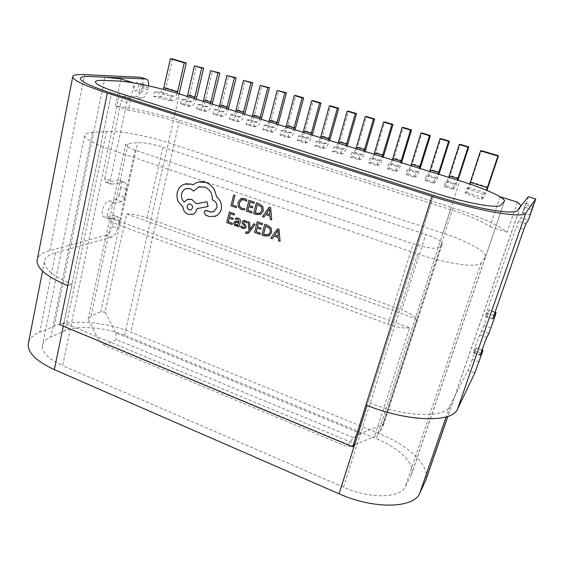 <?xml version="1.0" encoding="UTF-8"?>
<svg xmlns="http://www.w3.org/2000/svg" width="564" height="564" viewBox="0 0 564 564"><rect width="100%" height="100%" fill="white"/><g stroke="black" fill="none" stroke-linecap="round" stroke-linejoin="round"><path stroke-width="0.42" stroke-dasharray="2.82 2.11" d="M105.115 312.047L100.73 311.906L91.03 315.981L88.16 319.245L99.193 340.755L351.52 445.948L374.454 436.684L378.127 433.244L382.9 426.257L383.287 425.482L382.864 424.431L360.657 433.504L115.796 332.852L105.115 312.047L126.674 213.932L416.979 319.273C415.012 316.129 409.936 313.02 401.744 309.946L425.771 234.455C436.423 238.156 441.929 241.251 442.289 243.726L438.263 247.476C434.64 249.119 426.314 247.899 413.264 243.817L135.177 150.151C128.937 147.987 125.709 146.196 125.49 144.772L128.155 143.538L137.672 142.657C144.229 142.466 152.647 143.968 162.918 147.169L425.771 234.455M126.674 213.932C133.174 214.101 139.914 215.392 146.915 217.817L401.744 309.946M409.577 327.874C404.106 328.544 396.894 327.303 387.94 324.166L118.856 225.05C112.807 222.731 109.733 220.594 109.642 218.642L109.902 217.937L409.577 327.874L374.454 436.684M88.16 319.245L109.902 217.937M382.864 424.431L416.979 319.273M104.601 345.365L116.388 339.584L353.466 437.65L346.804 446.568L104.601 345.365L99.193 340.755M353.466 437.65L360.657 433.504M351.52 445.948L346.804 446.568M115.796 332.852L116.388 339.584M108.027 148.677C92.954 143.39 85.157 139.033 84.649 135.621C84.72 133.802 87.314 132.723 92.44 132.385L106.511 131.482C119.307 130.566 147.831 135.846 168.396 142.713L442.895 233.207C467.091 241.082 487.31 251.967 485.484 257.008L481.205 262.817C478.3 268.21 447.132 264.093 417.649 253.899L108.027 148.677L119.631 93.229L62.632 365.564C48.871 359.261 42.124 352.69 42.378 345.845C42.85 342.094 45.677 339.105 50.859 336.863L65.121 330.772C78.128 325.005 105.524 327.296 124.503 335.27L376.378 438.693C398.487 447.562 415.33 463.594 411.628 474.141L405.156 486.894C400.221 498.393 369.998 498.999 343.546 487.19L62.632 365.564M170.187 100.787L153.521 96.451L154.508 91.967L171.195 96.317L170.187 100.787L173.606 100.78C175.749 100.462 177.597 98.164 179.148 93.885M181.664 99.475L188.877 101.724L187.84 106.215L180.642 103.959L181.664 99.475L184.703 99.475C185.662 99.363 186.536 98.34 187.311 96.416M197.752 104.488L205.049 106.765L203.985 111.27L196.695 108.993L197.752 104.488L200.692 104.453C201.623 104.326 202.476 103.29 203.259 101.351M214.031 109.557L221.426 111.862L220.327 116.395L212.945 114.083L214.031 109.557L216.872 109.487C217.774 109.345 218.613 108.302 219.396 106.349M230.514 114.689L238.001 117.023L236.873 121.577L229.4 119.237L230.514 114.689L233.256 114.584C234.123 114.429 234.948 113.371 235.738 111.404M247.208 119.892L254.787 122.254L253.624 126.829L246.059 124.454L247.208 119.892L249.838 119.744C250.677 119.575 251.488 118.503 252.277 116.529M264.107 125.159L271.785 127.549L270.593 132.145L262.93 129.741L264.107 125.159L266.631 124.968C267.442 124.785 268.238 123.706 269.021 121.711M281.224 130.488L289.001 132.907L287.774 137.524L280.019 135.092L281.224 130.488L283.636 130.256C284.411 130.065 285.194 128.966 285.983 126.963M298.56 135.889L306.435 138.335L305.173 142.974L297.32 140.514L298.56 135.889L300.859 135.614C301.599 135.409 302.36 134.295 303.15 132.279M445.645 181.693L454.387 184.421L452.836 189.236L444.108 186.501L445.645 181.693L446.907 181.051L448.747 177.357M426.398 175.7L435.027 178.386L433.512 183.187L424.904 180.487L426.398 175.7L427.801 175.108L429.705 171.463M407.405 169.785L415.922 172.436L414.448 177.209L405.953 174.551L407.405 169.785L408.949 169.242L410.916 165.647M388.666 163.948L397.07 166.57L395.632 171.315L387.249 168.692L388.666 163.948L390.344 163.454L392.368 159.901M370.174 158.188L378.465 160.775L377.069 165.499L368.793 162.904L370.174 158.188L371.986 157.737C372.571 157.476 373.269 156.313 374.066 154.233M351.922 152.506L360.107 155.051L358.746 159.76L350.575 157.201L351.922 152.506L353.861 152.104C354.488 151.857 355.2 150.701 355.99 148.642M333.902 146.894L341.981 149.411L340.656 154.092L332.591 151.568L333.902 146.894L335.968 146.534C336.63 146.302 337.364 145.16 338.153 143.115M316.122 141.352L324.096 143.841L322.805 148.501L314.846 146.005L316.122 141.352L318.3 141.042C319.005 140.824 319.753 139.696 320.542 137.665M466.759 188.383L483.2 194.453L481.571 199.346L465.173 193.219L466.759 188.383L467.972 187.601L469.699 183.984M324.096 143.841L326.225 143.503C326.908 143.277 327.649 142.149 328.438 140.105M322.805 148.501L324.934 148.128C326.45 147.564 328.022 145.018 329.665 140.485M314.846 146.005L317.031 145.653C318.928 144.821 320.726 141.613 322.425 136.044L330.737 105.919M341.981 149.411L343.991 149.03C344.639 148.79 345.358 147.648 346.155 145.59M340.656 154.092L342.665 153.676C344.103 153.084 345.64 150.503 347.29 145.942M332.591 151.568L334.663 151.173C336.468 150.299 338.231 147.063 339.965 141.458L348.496 111.193M360.107 155.051L361.982 154.628C362.596 154.374 363.301 153.218 364.097 151.145M358.746 159.76L360.629 159.302C361.982 158.667 363.491 156.059 365.148 151.476M350.575 157.201L352.521 156.764C354.227 155.847 355.969 152.576 357.724 146.943L366.487 116.537M378.465 160.775L380.214 160.303C380.792 160.035 381.476 158.858 382.272 156.778M377.069 165.499L378.825 164.991C380.094 164.328 381.567 161.692 383.238 157.074M368.793 162.904L370.611 162.418C372.226 161.473 373.925 158.167 375.723 152.499L384.711 121.944M397.07 166.57L398.692 166.049L400.687 162.474M395.632 171.315L397.26 170.758C398.445 170.067 399.876 167.395 401.554 162.749M387.249 168.692L388.934 168.157C390.45 167.163 392.121 163.821 393.947 158.131L403.175 127.429M415.922 172.436L417.402 171.872L419.341 168.255M414.448 177.209L415.936 176.602C417.036 175.876 418.432 173.169 420.117 168.495M405.953 174.551L407.504 173.966C408.914 172.936 410.55 169.552 412.411 163.835L421.879 132.984M435.027 178.386L436.367 177.773L438.242 174.107M433.512 183.187L434.865 182.524C435.873 181.763 437.227 179.028 438.926 174.318M424.904 180.487L426.321 179.853C427.625 178.781 429.225 175.362 431.122 169.609L440.836 138.617M454.387 184.421L455.585 183.751L457.397 180.036M452.836 189.236L454.048 188.531C454.958 187.727 456.269 184.957 457.982 180.219M444.108 186.501L445.384 185.817C446.582 184.703 448.147 181.248 450.079 175.46L460.041 144.321M306.435 138.335L308.677 138.046C309.403 137.835 310.158 136.721 310.947 134.69M305.173 142.974L307.429 142.65C309.016 142.114 310.63 139.597 312.259 135.099M297.32 140.514L299.625 140.21C301.613 139.414 303.439 136.241 305.103 130.693L313.196 100.709M289.001 132.907L291.362 132.66C292.117 132.462 292.892 131.356 293.682 129.346M287.774 137.524L290.143 137.242C291.807 136.735 293.449 134.246 295.064 129.776M280.019 135.092L282.437 134.831C284.51 134.07 286.364 130.933 288 125.412L295.888 95.57M271.785 127.549L274.259 127.337C275.049 127.154 275.838 126.061 276.628 124.066M270.593 132.145L273.075 131.898C274.809 131.426 276.48 128.966 278.094 124.517M262.93 129.741L265.461 129.516C267.618 128.796 269.5 125.687 271.108 120.195L278.792 90.487M254.787 122.254L257.374 122.085C258.192 121.916 259.003 120.837 259.785 118.849M253.624 126.829L256.218 126.625C258.023 126.181 259.729 123.749 261.329 119.328M246.059 124.454L248.696 124.27C250.938 123.579 252.848 120.506 254.427 115.042L261.907 85.474M238.001 117.023L240.694 116.896C241.547 116.734 242.372 115.676 243.154 113.702M236.873 121.577L239.566 121.415C241.448 120.999 243.176 118.588 244.769 114.203M229.4 119.237L232.142 119.096C234.469 118.433 236.401 115.387 237.952 109.959L245.227 80.525M221.426 111.862L224.218 111.771C225.106 111.623 225.938 110.572 226.728 108.612M220.327 116.395L223.125 116.269C225.071 115.881 226.834 113.498 228.413 109.141M212.945 114.083L215.793 113.977C218.19 113.35 220.15 110.332 221.673 104.932L228.758 75.632M205.049 106.765L207.947 106.709C208.863 106.575 209.716 105.538 210.499 103.593M203.985 111.27L206.882 111.186C208.892 110.819 210.682 108.471 212.254 104.136M196.695 108.993L199.642 108.922C202.116 108.33 204.097 105.341 205.599 99.962L212.494 70.803M188.877 101.724L191.873 101.71C192.825 101.583 193.685 100.561 194.467 98.629M187.84 106.215L190.836 106.166C192.909 105.828 194.728 103.501 196.286 99.193M180.642 103.959L183.681 103.931C186.233 103.367 188.242 100.413 189.708 95.055L196.42 66.03M481.571 199.346L483.545 197.76L486.894 190.392M483.2 194.453L485.153 192.944L486.464 190.216M465.173 193.219L466.407 192.394C467.486 191.231 469.008 187.734 470.975 181.918L481.226 150.609M154.508 91.967L160.895 92.073L163.412 89.436M153.521 96.451L159.908 96.493C162.573 95.979 164.61 93.06 166.042 87.751L172.485 58.917M171.195 96.317L174.614 96.338C175.594 96.232 176.469 95.217 177.244 93.307M517.435 202.159L507.099 232.164C497.441 224.564 479.4 216.47 452.955 207.883L179.5 120.449C157.532 113.575 136.143 108.753 115.345 105.976L120.992 78.939M28.602 342.151C29.977 337.991 33.692 334.663 39.755 332.168L54.236 326.211C71.473 318.928 106.469 321.995 130.841 332.161L379.692 433.794C408.364 445.215 430.776 466.195 425.806 480.175M500.035 196.751L489.926 226.629C481.762 221.158 468.635 215.476 450.537 209.604L173.402 120.752C158.413 116.029 143.411 112.504 128.388 110.177L134.169 83.035M128.388 110.177L115.345 105.976M507.099 232.164L489.926 226.629M135.282 91.044C137.701 91.305 139.78 83.521 137.524 82.633L137.108 82.527C134.69 82.217 132.582 90.057 134.845 90.931L135.282 91.044M141.931 84.487C139.378 87.427 138.871 90.155 140.415 92.679L140.852 92.785C143.524 91.206 144.44 88.555 143.587 84.826M522.595 212.579L525.923 203.139L522.595 212.579M274.019 236.069L278.327 237.571L278.588 240.863L280.061 241.385M277.601 228.787L270.798 238.121L272.264 238.635M257.311 221.715L254.512 232.375L259.976 234.307M258.284 223.414L262.239 224.782M257.085 228.046L260.723 229.322M253.814 223.83L250.007 229.428M245.89 231.818L245.58 233.002L247.8 233.39M248.188 221.863L249.048 230.436L247.363 232.234M241.131 225.875L240.779 227.25L242.612 228.378L244.917 228.498M243.366 220.651L242.139 221.983L242.189 223.309L244.628 226.002L244.233 227.461M244.015 221.73L245.114 221.786L246.806 222.97M235.759 218.106L235.428 219.396M238.008 225.304L237.754 226.474L239.009 226.911M235.117 221.264L233.785 222.872L233.989 224.691L235.484 225.868L237.049 225.917M238.988 221.659L238.008 219.297L235.745 219.276M256.409 202.821L253.603 213.58L256.401 214.553L260.765 214.412M233.672 195.066L230.972 205.761L236.253 207.587M241.618 198.436L240.497 198.916L237.973 202.582L238.283 206.896L241.371 209.554L244.325 209.893M242.09 199.741L244.304 199.86L246.531 201.313M248.999 200.298L246.228 211.035L251.685 212.917M249.972 201.99L253.927 203.322M248.766 206.664L252.418 207.904M265.707 214.553L269.987 216.026L270.255 219.34L271.721 219.847M269.247 207.199L262.479 216.647L263.938 217.154M229.393 212.001L226.721 222.583L232.072 224.472M230.352 213.678L234.229 215.018M229.203 218.289L232.777 219.523M264.735 224.303L261.9 234.984L264.706 235.971L268.746 236.027M205.585 210.534L204.097 212.134L205.543 215.159L209.646 216.604L214.546 216.52M199.741 186.698L204.774 187.029C210.146 189.426 212.642 193.699 212.261 199.839L212.825 200.03C216.068 201.531 217.408 204.126 216.844 207.806L213.093 211.888M186.853 188.454L190.322 188.679L193.713 191.069M184.139 202.074L188.157 199.212M197.033 208.617L208.123 206.48M185.838 183.758L182.553 185.027C179.902 186.67 178.161 189.144 177.336 192.437C176.652 195.525 176.976 198.563 178.294 201.538L182.912 207.023C183.272 210.562 185.034 213.009 188.207 214.355L192.098 214.51M198.747 181.989L196.639 182.595L192.874 184.83M124.39 197.181L119.11 195.299C118.468 197.696 117.481 199.148 116.142 199.649L121.436 201.545C122.762 201.038 123.749 199.585 124.39 197.181L126.103 189.307C126.787 185.725 126.392 183.392 124.912 182.32L119.575 180.445C121.077 181.523 121.486 183.857 120.809 187.438L126.103 189.307M119.11 195.299L120.809 187.438M112.398 226.354C111.15 231.071 109.169 234.018 106.476 235.188L111.707 237.141C114.386 235.963 116.353 233.01 117.615 228.286L112.398 226.354L114.062 218.649L119.293 220.566L118.757 217.288L112.779 215.279L113.505 215.37L114.062 218.649M117.615 228.286L119.293 220.566M479.047 361.94L472.251 359.43L475.177 351.005L481.994 353.508M365.951 404.973L368.066 402.287L433.603 195.405L368.066 402.287C404.656 417.289 445.102 418.467 449.839 406.087L467.993 370.442L474.825 373.001M106.476 235.188L49.879 250.564C42.963 252.446 38.803 255.266 37.407 259.024M116.142 199.649L108.584 201.193C104.016 201.722 99.814 215.131 103.663 216.865L105.207 217.062L112.779 215.279M141.162 77.494C142.734 78.481 143.348 80.758 143.002 84.325M143.002 84.339L142.734 85.911L148.247 87.624L148.543 85.876M110.297 180.424L104.812 178.492L105.496 182.116L111.665 184.16L110.96 184.047L110.297 180.424L126.851 102.401C127.549 99.772 128.592 98.326 129.988 98.065L141.811 98.101C144.447 97.6 146.443 94.808 147.789 89.732L142.283 88.012L142.734 85.911M142.283 88.012C140.944 93.081 138.941 95.866 136.276 96.352L141.811 98.101M129.988 98.065L124.341 96.275L136.276 96.352M124.341 96.275C122.931 96.529 121.88 97.967 121.189 100.589L126.851 102.401M104.812 178.492L121.189 100.589M106.208 182.235L118.271 180.24M121.436 201.545L113.942 203.125C109.416 203.667 105.193 217.105 109 218.825L110.53 219.015L118.038 217.203M111.665 184.16L123.622 182.116M147.789 89.732L148.247 87.624M111.707 237.141L55.575 252.778C48.518 254.759 44.775 257.797 44.344 261.893C44.387 269.056 53.601 276.494 71.995 284.2L63.986 322.925L354.897 443.84M490.955 327.917L484.053 325.456L487.049 316.841L493.979 319.287M484.053 325.456L479.76 334.981C478.561 337.039 473.154 352.218 473.443 352.69L476.143 347.847L475.177 351.005M472.251 359.43L467.993 370.442M528.433 196.702L525.895 205.035L533.177 207.298M532.367 209.625L525.091 207.355L525.895 205.035M525.091 207.355L521.002 217.824L528.32 220.136M526.036 223.682L518.506 221.299L521.002 217.824M518.506 221.299L516.37 226.763L523.921 229.167M493.775 315.417L486.506 312.865L516.37 226.763M486.506 312.865L485.562 316.263L489.108 310.066L487.049 316.841M63.316 326.161L111.503 93.123L71.995 284.2L67.758 285.666M63.986 322.925L59.742 324.674M259.518 213.474L261.964 210.492L261.64 207.066L257.403 204.528M269.902 214.665L269.578 208.828M237.24 224.93L238.727 222.674L235.78 222.315M268.055 234.857L270.29 231.987L269.973 228.575L267.28 226.538L265.722 226.009M278.228 236.21L277.932 230.401M190.688 209.956L191.034 209.836C193.283 207.855 193.142 205.938 190.597 204.083L189.13 204.013M378.127 433.244L438.263 247.476M387.94 324.166L413.264 243.817M118.856 225.05L135.177 150.151M91.03 315.981L128.155 143.538M100.73 311.906L137.672 142.657M146.915 217.817L162.918 147.169M382.9 426.257L441.993 244.177M92.44 132.385L50.859 336.863M106.511 131.482L65.121 330.772M168.396 142.713L179.5 93.991M442.895 233.207L459.857 180.797M485.139 257.67L411.029 475.565M481.205 262.817L405.156 486.894M417.649 253.899L343.546 487.19M326.225 143.503L318.3 141.042M324.934 148.128L317.031 145.653M330.285 138.469L322.425 136.044M343.991 149.03L335.968 146.534M342.665 153.676L334.663 151.173M347.932 143.919L339.965 141.458M361.982 154.628L353.861 152.104M360.629 159.302L352.521 156.764M365.796 149.439L357.724 146.943M380.214 160.303L371.986 157.737M378.825 164.991L370.611 162.418M383.894 155.022L375.723 152.499M398.692 166.049L390.344 163.454M397.26 170.758L388.934 168.157M402.231 160.684L393.947 158.131M417.402 171.872L408.949 169.242M415.936 176.602L407.504 173.966M420.8 166.422L412.411 163.835M436.367 177.773L427.801 175.108M434.865 182.524L426.321 179.853M439.624 172.232L431.122 169.609M455.585 183.751L446.907 181.051M454.048 188.531L445.384 185.817M458.687 178.125L450.079 175.46M308.677 138.046L300.859 135.614M307.429 142.65L299.625 140.21M312.872 133.09L305.103 130.693M291.362 132.66L283.636 130.256M290.143 137.242L282.437 134.831M295.67 127.781L288 125.412M274.259 127.337L266.631 124.968M273.075 131.898L265.461 129.516M278.686 122.536L271.108 120.195M257.374 122.085L249.838 119.744M256.218 126.625L248.696 124.27M261.907 117.354L254.427 115.042M240.694 116.896L233.256 114.584M239.566 121.415L232.142 119.096M245.34 112.236L237.952 109.959M224.218 111.771L216.872 109.487M223.125 116.269L215.793 113.977M228.977 107.181L221.673 104.932M207.947 106.709L200.692 104.453M206.882 111.186L199.642 108.922M212.804 102.19L205.599 99.962M191.873 101.71L184.703 99.475M190.836 106.166L183.681 103.931M196.836 97.262L189.708 95.055M488.015 187.177L470.975 181.918M485.153 192.944L467.972 187.601M483.545 197.76L466.407 192.394M166.042 87.751L179.683 91.96M159.908 96.493L173.606 100.78M160.895 92.073L174.614 96.338M520.283 206.791L447.781 416.415M452.955 207.883L379.692 433.794M179.5 120.449L130.841 332.161M104.974 77.183L54.236 326.211M55.575 252.778L39.755 332.168M449.839 406.087L446.089 416.944M450.537 209.604L376.378 438.693M173.402 120.752L124.503 335.27M49.879 250.564L84.586 74.631M485.562 316.263L492.696 318.787M494.839 312.357L488.896 310.271M482.001 350.188L476.009 348.002M473.725 352.366L480.521 354.862M479.76 334.981L486.795 337.519M481.952 330.885L488.868 333.373M113.942 203.125L108.584 201.193M110.53 219.015L105.207 217.062M109.642 218.642L125.49 144.772M383.287 425.482L442.289 243.726M84.649 135.621L42.378 345.845M485.484 257.008L504.406 201.383M520.431 206.607L447.872 416.387M44.344 261.893L42.54 271.108M504.427 201.306L411.628 474.141M142.791 84.269L137.524 82.633M525.923 203.139L533.29 205.423M473.443 352.69L480.45 355.264M522.539 212.593L529.92 214.912M494.931 312.103L489.108 310.066M485.442 316.383L492.668 318.935M476.143 347.847L482.058 350.011M109 218.825L103.663 216.865M140.415 92.679L134.845 90.931M146.118 79.023L146.732 79.207M119.575 180.445L124.912 182.32M110.96 184.047L105.496 182.116M113.505 215.37L118.757 217.288"/><path stroke-width="0.85" d="M528.334 196.716L517.428 210.365C515.242 215.413 473.83 208.342 433.603 195.405C473.83 208.342 515.242 215.413 517.428 210.365L520.516 206.361C520.812 205.303 519.782 203.9 517.435 202.159L500.035 196.751C503.222 198.704 504.688 200.227 504.427 201.306L500.776 205.148C498.449 208.8 467.084 203.336 436.797 193.628L119.631 93.229C104.213 88.231 96.141 84.508 95.422 82.048C95.379 80.772 97.91 80.222 103.008 80.405L117.009 80.941C129.734 81.35 158.526 87.441 179.5 93.991L459.857 180.797C484.603 188.39 505.718 197.83 504.427 201.306L500.776 205.148C498.449 208.8 467.084 203.336 436.797 193.628L119.631 93.229C104.213 88.231 96.141 84.508 95.422 82.048C95.379 80.772 97.91 80.222 103.008 80.405L117.009 80.941C121.387 81.117 127.112 81.822 134.169 83.035L120.992 78.939L104.974 77.183L90.698 76.549C83.712 76.246 80.243 76.958 80.292 78.678C80.243 76.958 83.712 76.246 90.698 76.549L145.942 79.002L140.373 77.289L84.586 74.631C76.584 74.258 72.615 75.047 72.671 77.014C73.665 80.511 85.213 85.862 107.329 93.067L431.968 196.314C477.32 210.936 523.871 218.797 525.817 213.002L535.722 198.986L528.334 196.716L535.751 198.951M329.665 140.485L338.696 108.281L330.737 105.919L329.348 105.947L320.542 137.665M328.438 140.105L337.342 108.33L338.696 108.281M337.342 108.33L329.348 105.947M347.29 145.942L356.561 113.59L348.496 111.193L347.184 111.249L338.153 143.115M346.155 145.59L355.292 113.66L356.561 113.59M355.292 113.66L347.184 111.249M365.148 151.476L374.658 118.962L366.487 116.537L365.26 116.621L355.99 148.642M364.097 151.145L373.474 119.06L374.658 118.962M373.474 119.06L365.26 116.621M383.238 157.074L392.988 124.404L384.711 121.944L383.569 122.064L374.066 154.233M382.272 156.778L391.888 124.531L392.988 124.404M391.888 124.531L383.569 122.064M401.554 162.749L411.558 129.917L403.175 127.429L402.125 127.577L392.368 159.901M400.687 162.474L410.55 130.08L411.558 129.917M410.55 130.08L402.125 127.577M420.117 168.495L430.381 135.508L421.879 132.984L420.92 133.16L410.916 165.647M419.341 168.255L429.458 135.698L430.381 135.508M429.458 135.698L420.92 133.16M438.926 174.318L449.445 141.169L440.836 138.617L439.969 138.822L429.705 171.463M438.242 174.107L448.627 141.395L449.445 141.169M448.627 141.395L439.969 138.822M457.982 180.219L468.776 146.915L460.041 144.321L459.272 144.553L448.747 177.357M457.397 180.036L468.042 147.162L468.776 146.915M468.042 147.162L459.272 144.553M312.259 135.099L321.064 103.043L313.196 100.709L311.73 100.716L303.15 132.279M310.947 134.69L319.633 103.064L321.064 103.043M319.633 103.064L311.73 100.716M295.064 129.776L303.651 97.875L295.888 95.57L294.337 95.549L285.983 126.963M293.682 129.346L302.142 97.868L303.651 97.875M302.142 97.868L294.337 95.549M278.094 124.517L286.456 92.764L277.171 90.444L269.021 121.711M276.628 124.066L284.869 92.736L286.456 92.764M284.869 92.736L277.171 90.444M261.329 119.328L269.479 87.723L260.216 85.404L252.277 116.529M259.785 118.849L267.815 87.667L269.479 87.723M267.815 87.667L260.216 85.404M244.769 114.203L252.707 82.746L243.465 80.433L235.738 111.404M243.154 113.702L250.973 82.661L252.707 82.746M250.973 82.661L243.465 80.433M228.413 109.141L236.147 77.825L226.925 75.52L219.396 106.349M226.728 108.612L234.342 77.719L236.147 77.825M234.342 77.719L226.925 75.52M212.254 104.136L219.791 72.968L210.591 70.662L203.259 101.351M210.499 103.593L217.916 72.841L219.791 72.968M217.916 72.841L210.591 70.662M196.286 99.193L203.632 68.166L194.453 65.868L187.311 96.416M194.467 98.629L201.693 68.018L203.632 68.166M201.693 68.018L194.453 65.868M486.894 190.392L498.498 155.742L481.226 150.609L480.563 150.884L469.699 183.984M486.464 190.216L497.92 156.038L498.498 155.742M497.92 156.038L480.563 150.884M163.412 89.436L170.42 58.726L172.485 58.917L186.275 63.013L179.148 93.885M177.244 93.307L184.273 62.844L186.275 63.013M170.42 58.726L184.273 62.844M447.872 416.387L425.806 480.175L419.792 493.091C414.039 508.404 374.101 509.567 339.077 493.796L54.327 369.631C36.597 361.439 27.89 352.944 28.207 344.146L28.602 342.151M111.503 93.123C91.601 86.652 81.195 81.836 80.292 78.678C81.195 81.836 91.601 86.652 111.503 93.123L433.603 195.405L111.503 93.123M143.587 84.826L142.692 84.262L141.931 84.487M529.97 214.891L533.318 205.43L529.97 214.891M279.032 229.28L277.58 228.794L270.776 238.128L272.243 238.642L274.019 236.069L278.313 237.578L278.574 240.87L280.047 241.392L279.032 229.28L277.58 228.794M272.243 238.642L274.026 236.069M260.702 229.329L261.026 228.11L257.381 226.834L258.284 223.414L262.218 224.789L262.549 223.555L257.29 221.73L254.491 232.389L259.976 234.307L260.3 233.094L256.141 231.628L257.078 228.06L260.702 229.329L261.047 228.103L257.403 226.827L258.298 223.422M262.239 224.782L262.563 223.548L257.29 221.73M247.8 233.39L249.563 231.882L255.132 224.296L253.814 223.83L249.979 229.421L249.605 222.357L248.167 221.871L249.027 230.443L247.518 232.164L245.869 231.825L247.363 232.234M250.014 229.421L249.605 222.357M244.233 227.461L243.013 227.341L241.131 225.875L240.757 227.257L242.59 228.385L244.839 228.519L246.073 227.172L245.974 225.769L243.563 223.125L244.015 221.73M244.6 224.211L243.542 223.132L243.874 221.786L245.093 221.793L246.785 222.977L247.138 221.68L245.516 220.743L243.056 220.778L242.118 221.99L242.167 223.316L244.607 226.009L244.741 226.848L244.332 227.419L242.992 227.348L241.11 225.889M244.917 228.498L246.094 227.165L245.996 225.762L244.621 224.204M238.967 221.666L234.835 221.377L233.764 222.879L233.968 224.698L235.463 225.875L238.001 225.297L237.733 226.481L238.988 226.918L240.257 222.04C240.75 220.122 240.13 218.867 238.403 218.261L235.738 218.113L235.407 219.403L237.987 219.304L238.967 221.666L235.117 221.264M237.049 225.917L238.008 225.304M259.327 203.816L256.387 202.828L253.581 213.587L256.38 214.56L260.794 214.398L263.346 210.936L262.824 206.572L259.327 203.816L256.387 202.828M260.744 214.419L263.367 210.936L262.803 206.579L259.306 203.823M37.407 259.024L37.055 260.85C37.097 268.795 47.334 277.072 67.758 285.666L59.742 324.674L352.704 446.85L365.951 404.973C407.166 421.928 452.645 423.085 457.524 409.076L474.825 373.001L482.995 350.35L482.001 350.188M236.563 206.368L232.572 204.993L234.969 195.504L233.651 195.066L230.951 205.768L236.231 207.594L236.563 206.368L232.572 204.993M244.304 209.9L244.642 208.574L241.85 208.391L239.552 206.375L239.34 202.977L241.589 199.924L244.282 199.867L246.531 201.313L246.905 199.86L244.614 198.598L240.476 198.923L237.952 202.589L238.262 206.903L241.35 209.554L244.325 209.893L244.663 208.567L241.871 208.384L239.573 206.368L239.362 202.969L241.244 200.107L242.09 199.741M246.51 201.32L246.905 199.86L244.593 198.606L241.618 198.436M251.664 212.924L251.981 211.704L247.829 210.273L248.766 206.664L252.397 207.912L252.721 206.678L249.084 205.43L249.972 201.99L253.906 203.329L254.223 202.088L248.978 200.298L246.207 211.042L251.685 212.917L252.002 211.697L247.85 210.266L248.78 206.671M253.906 203.329L254.244 202.081L248.978 200.298M252.397 207.912L252.742 206.671L249.105 205.423L249.993 201.997M270.671 207.686L269.247 207.199L262.457 216.654L263.917 217.161L265.686 214.56L269.966 216.033L270.234 219.347L271.7 219.854L270.671 207.686L269.247 207.199M263.917 217.161L265.693 214.56M232.051 224.479L232.382 223.266L228.286 221.835L229.188 218.282L232.777 219.523L233.08 218.31L229.513 217.062L230.373 213.685L234.208 215.025L234.518 213.798L229.372 212.008L226.7 222.59L232.072 224.472L232.382 223.266L228.307 221.828L229.203 218.289M234.208 215.025L234.539 213.791L229.372 212.008M268.746 236.027L271.7 232.438L271.164 228.096L267.66 225.318L264.735 224.303L261.879 234.991L264.685 235.978L269.063 235.886L271.679 232.446L271.143 228.103L267.639 225.332L264.735 224.303M214.546 216.52L216.844 215.476C219.058 214.038 220.517 211.965 221.229 209.251C222.082 204.253 220.573 200.149 216.71 196.949L214.391 189.659C212.247 186.148 209.385 183.744 205.811 182.454L198.747 181.989M213.093 211.888L210.358 211.895L205.585 210.534M184.146 202.06C181.918 199.811 181.093 197.055 181.678 193.783C182.376 191.245 183.801 189.553 185.951 188.714L190.301 188.679L193.692 191.069L198.436 187.086L199.741 186.698M192.098 214.51L192.966 214.207C194.918 213.333 196.223 211.712 196.878 209.357L197.055 208.609L208.102 206.487L206.939 201.75L196.357 203.752L191.767 199.409L187.255 199.501L184.139 202.074C181.897 199.825 181.072 197.062 181.65 193.79C182.348 191.252 183.772 189.56 185.93 188.721L186.853 188.454M208.102 206.487L206.917 201.757L196.335 203.759L191.788 199.409L188.157 199.212M192.874 184.83L191.33 184.139L185.838 183.758M492.696 318.787L496.108 312.519L493.979 319.287L488.868 333.373L486.795 337.519C485.674 339.606 480.239 354.819 480.45 355.264L482.876 350.505M492.774 318.815L523.921 229.167L526.036 223.682L528.32 220.136L535.722 198.986M140.373 77.289L146.118 79.023M148.543 85.876C148.861 82.386 148.254 80.166 146.732 79.207L145.942 79.002M352.704 446.85L354.897 443.84L367.072 405.417L339.077 493.796M236.231 207.594L236.542 206.375M232.551 205L234.969 195.504M234.948 195.511L233.651 195.066M257.381 204.52L255.217 212.818L256.698 213.333L259.976 213.284L261.943 210.499L261.618 207.073L257.381 204.52L255.238 212.811L259.518 213.474M271.7 219.854L270.649 207.693M266.427 213.481L269.881 214.672L269.557 208.828L266.427 213.481L269.881 214.658M269.543 208.828L266.448 213.474M232.756 219.53L233.08 218.31L229.513 217.062M229.492 217.069L230.352 213.678M238.988 226.918L240.236 222.047C240.729 220.129 240.109 218.874 238.382 218.268L235.738 218.113M235.78 222.315L235.061 223.217L235.195 224.225L236.069 224.902L237.585 224.761L238.706 222.681L235.653 222.364L235.082 223.21L235.216 224.218L237.24 224.93M246.785 222.977L247.138 221.68M247.117 221.687L245.495 220.75L243.345 220.658M245.869 231.825L245.559 233.01L246.341 233.404L248.118 233.242L249.542 231.889L255.118 224.303L253.793 223.837M249.584 222.364L248.167 221.871M259.955 234.314L260.3 233.094L256.119 231.635L257.064 228.053M265.707 226.002L263.522 234.243L265.002 234.765L268.344 234.723L270.269 231.994L269.952 228.582L265.707 226.002M265.722 226.009L263.543 234.229L268.055 234.857M280.047 241.392L279.011 229.287M277.897 230.401L274.781 234.998L278.228 236.224L277.911 230.408L274.767 235.005L278.228 236.21M193.692 191.069L198.408 187.093L204.753 187.029C210.125 189.433 212.621 193.706 212.24 199.846L212.804 200.037C216.047 201.538 217.387 204.126 216.823 207.813L213.777 211.641L210.33 211.902L206.798 210.583L205.296 210.64L204.069 212.142L205.522 215.166L209.625 216.611L215.8 216.04L216.823 215.483C219.036 214.045 220.496 211.972 221.208 209.258C222.061 204.26 220.552 200.157 216.689 196.949L214.362 189.659C212.226 186.155 209.364 183.751 205.782 182.461C202.659 181.446 199.635 181.481 196.702 182.567L192.86 184.844L191.302 184.146L184.329 184.181L182.532 185.034C179.874 186.677 178.139 189.144 177.315 192.444C176.631 195.532 176.948 198.57 178.273 201.545L182.891 207.023C183.244 210.569 185.013 213.016 188.186 214.362L192.937 214.214C194.897 213.34 196.202 211.719 196.85 209.364L197.033 208.617M189.18 209.886L191.006 209.843C193.262 207.862 193.121 205.945 190.576 204.09L188.771 204.126C186.501 206.121 186.635 208.038 189.18 209.886L190.688 209.956M189.13 204.013L188.799 204.126C186.522 206.114 186.663 208.031 189.208 209.878M328.904 138.666L321.008 136.227M346.627 144.144L338.626 141.67M364.577 149.693L356.469 147.183M382.759 155.311L374.545 152.773M401.18 161.001L392.861 158.428M419.842 166.768L411.417 164.166M438.75 172.612L430.212 169.975M457.919 178.534L449.261 175.862M311.413 133.259L303.608 130.848M294.133 127.922L286.434 125.539M277.072 122.649L269.465 120.294M260.23 117.439L252.714 115.119M243.592 112.299L236.168 110.008M227.151 107.223L219.826 104.953M210.922 102.204L203.682 99.969M194.883 97.248L187.727 95.034M487.395 187.643L470.27 182.355M163.969 87.695L177.66 91.925M447.781 416.415L425.263 481.522M63.316 326.161L54.327 369.631M446.089 416.944L419.792 493.091M67.758 285.666L107.329 93.067M365.951 404.973L431.968 196.314M457.524 409.076L525.817 213.002M495.918 312.738L494.839 312.357M42.54 271.108L28.207 344.146M37.055 260.85L72.671 77.014M496.059 312.498L494.931 312.103M482.058 350.011L482.967 350.343"/></g></svg>
